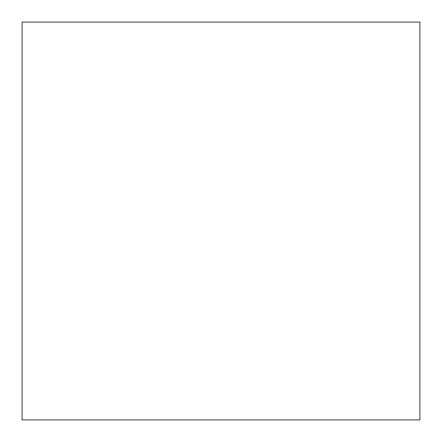 <?xml version="1.0" encoding="UTF-8"?>
<svg xmlns="http://www.w3.org/2000/svg" width="442" height="442" viewBox="0 0 442 442"><rect width="100%" height="100%" fill="white"/><g stroke="black" fill="none" stroke-linecap="round" stroke-linejoin="round"><path stroke-width="0.66" d="M22.1 419.9L22.1 22.1L419.9 22.1L419.9 419.9L22.1 419.9L419.9 419.9L419.9 22.1L22.1 22.1L22.1 419.9"/></g></svg>
